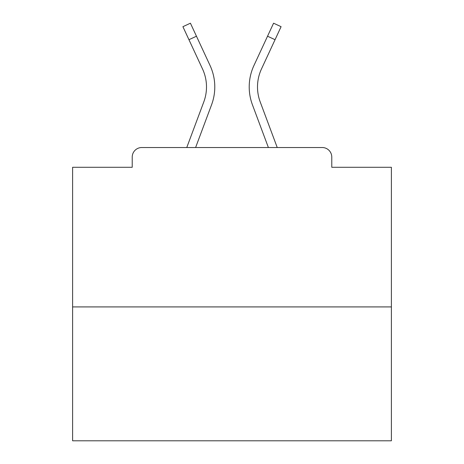 <?xml version="1.0" encoding="UTF-8"?>
<svg xmlns="http://www.w3.org/2000/svg" width="464" height="464" viewBox="0 0 464 464"><rect width="100%" height="100%" fill="white"/><g stroke="black" fill="none" stroke-linecap="round" stroke-linejoin="round"><path stroke-width="0.7" d="M331.777 167.289L331.777 157.087L331.777 167.289L391.39 167.289L391.39 440.8L72.61 440.8L72.61 167.289L132.223 167.289L132.223 157.087L132.223 167.289M391.39 306.913L72.61 306.913M331.777 157.087A9.564 9.564 0 0 0 322.213 147.523L141.787 147.523A9.564 9.564 0 0 0 132.223 157.087M322.213 147.523L277.234 147.523L260.2 101.894A42.717 42.717 0 0 1 257.503 86.954A42.717 42.717 0 0 0 260.2 101.894A42.717 42.717 0 0 1 257.503 86.954A42.717 42.717 0 0 0 260.2 101.894A42.717 42.717 0 0 1 257.503 86.954A42.717 42.717 0 0 0 260.2 101.894A42.717 42.717 0 0 1 257.503 86.954A42.717 42.717 0 0 0 260.2 101.894A42.717 42.717 0 0 1 257.503 86.954A42.717 42.717 0 0 0 260.2 101.894A42.717 42.717 0 0 1 257.503 86.954A42.717 42.717 0 0 0 260.2 101.894A42.717 42.717 0 0 1 257.503 86.954A42.717 42.717 0 0 0 260.2 101.894A42.717 42.717 0 0 1 257.503 86.954A42.717 42.717 0 0 0 260.2 101.894A42.717 42.717 0 0 1 257.503 86.954A42.717 42.717 0 0 0 260.2 101.894A42.717 42.717 0 0 1 257.503 86.954A42.717 42.717 0 0 0 260.2 101.894A42.717 42.717 0 0 1 257.503 86.954A42.717 42.717 0 0 0 260.2 101.894A42.717 42.717 0 0 1 257.503 86.954A42.717 42.717 0 0 0 260.2 101.894A42.717 42.717 0 0 1 257.503 86.954A42.717 42.717 0 0 0 260.2 101.894A42.717 42.717 0 0 1 257.503 86.954A42.717 42.717 0 0 0 260.2 101.894A42.717 42.717 0 0 1 257.503 86.954A42.717 42.717 0 0 0 260.2 101.894A42.717 42.717 0 0 1 257.503 86.954A42.717 42.717 0 0 0 260.2 101.894A42.717 42.717 0 0 1 257.503 86.954A42.717 42.717 0 0 0 260.2 101.894A42.717 42.717 0 0 1 257.503 86.954A42.717 42.717 0 0 0 260.2 101.894A42.717 42.717 0 0 1 257.503 86.954A42.717 42.717 0 0 0 260.2 101.894A42.717 42.717 0 0 1 257.503 86.954A42.717 42.717 0 0 0 260.2 101.894A42.717 42.717 0 0 1 261.47 68.979A42.717 42.717 0 0 0 257.503 86.954A42.717 42.717 0 0 1 261.47 68.979A42.717 42.717 0 0 0 257.503 86.954A42.717 42.717 0 0 1 261.47 68.979A42.717 42.717 0 0 0 257.503 86.954A42.717 42.717 0 0 1 261.47 68.979A42.717 42.717 0 0 0 257.503 86.954A42.717 42.717 0 0 1 261.47 68.979A42.717 42.717 0 0 0 257.503 86.954A42.717 42.717 0 0 1 261.47 68.979A42.717 42.717 0 0 0 257.503 86.954A42.717 42.717 0 0 1 261.47 68.979A42.717 42.717 0 0 0 257.503 86.954A42.717 42.717 0 0 1 261.47 68.979A42.717 42.717 0 0 0 257.503 86.954A42.717 42.717 0 0 1 261.47 68.979A42.717 42.717 0 0 0 257.503 86.954A42.717 42.717 0 0 1 261.47 68.979A42.717 42.717 0 0 0 257.503 86.954A42.717 42.717 0 0 1 261.47 68.979A42.717 42.717 0 0 0 257.503 86.954A42.717 42.717 0 0 1 261.47 68.979A42.717 42.717 0 0 0 257.503 86.954A42.717 42.717 0 0 1 261.47 68.979A42.717 42.717 0 0 0 257.503 86.954A42.717 42.717 0 0 1 261.47 68.979A42.717 42.717 0 0 0 257.503 86.954A42.717 42.717 0 0 1 261.47 68.979A42.717 42.717 0 0 0 257.503 86.954A42.717 42.717 0 0 1 261.47 68.979A42.717 42.717 0 0 0 257.503 86.954A42.717 42.717 0 0 1 261.47 68.979A42.717 42.717 0 0 0 257.503 86.954A42.717 42.717 0 0 1 261.47 68.979A42.717 42.717 0 0 0 257.503 86.954A42.717 42.717 0 0 1 261.47 68.979A42.717 42.717 0 0 0 257.503 86.954A42.717 42.717 0 0 1 261.47 68.979A42.717 42.717 0 0 0 257.503 86.954A42.717 42.717 0 0 1 261.47 68.979L275.053 39.701L267.537 36.215L273.574 23.2L281.091 26.686L275.053 39.701M188.947 39.701L182.909 26.686L190.426 23.2L196.463 36.215L188.947 39.701L202.53 68.979A42.717 42.717 0 0 1 203.8 101.894L186.766 147.523L141.787 147.523M195.611 147.523L211.567 104.794A51.005 51.005 0 0 0 210.047 65.488L196.463 36.215M268.389 147.523L252.433 104.794A51.005 51.005 0 0 1 253.953 65.488L267.537 36.215M203.8 101.894L186.766 147.523L203.8 101.894A42.717 42.717 0 0 0 206.497 86.954A42.717 42.717 0 0 1 203.8 101.894A42.717 42.717 0 0 0 206.497 86.954A42.717 42.717 0 0 1 203.8 101.894M202.53 68.979A42.717 42.717 0 0 1 206.497 86.954A42.717 42.717 0 0 0 202.53 68.979A42.717 42.717 0 0 1 206.497 86.954A42.717 42.717 0 0 0 202.53 68.979A42.717 42.717 0 0 1 206.497 86.954A42.717 42.717 0 0 0 202.53 68.979A42.717 42.717 0 0 1 206.497 86.954A42.717 42.717 0 0 0 202.53 68.979A42.717 42.717 0 0 1 206.497 86.954"/></g></svg>
